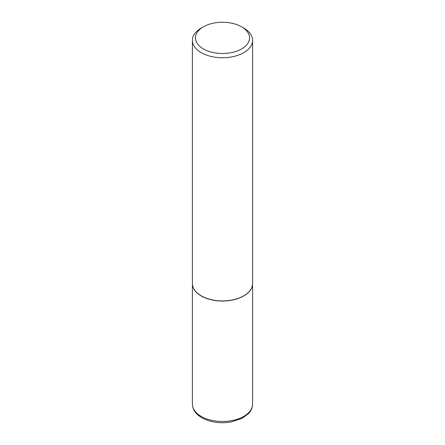 <?xml version="1.0" encoding="UTF-8"?>
<svg xmlns="http://www.w3.org/2000/svg" width="445" height="445" viewBox="0 0 445 445"><rect width="100%" height="100%" fill="white"/><g stroke="black" fill="none" stroke-linecap="round" stroke-linejoin="round"><path stroke-width="0.67" d="M192.396 283.593A30.104 17.377 0 0 0 192.396 283.654A30.104 17.377 0 0 0 201.212 295.942A30.104 17.377 0 0 0 234.02 299.713A30.104 17.377 0 0 0 252.604 283.654A30.104 17.377 0 0 0 252.604 283.593M201.268 295.853A29.949 17.294 0 0 0 201.324 295.88A29.949 17.294 0 0 0 243.676 295.88L243.788 295.819A30.104 17.377 0 0 0 252.604 283.532L252.604 40.361A30.104 17.377 0 0 0 243.788 28.074L241.624 26.822A27.045 15.614 0 0 0 203.376 26.822L203.376 26.822A27.045 15.614 0 0 0 203.376 48.906A27.045 15.614 0 0 0 241.624 48.906A27.045 15.614 0 0 0 241.624 26.822M201.212 28.074L203.376 26.822L201.212 28.074A30.104 17.377 0 0 0 192.396 40.361L192.396 283.532A30.104 17.377 0 0 0 201.212 295.819A30.104 17.377 0 0 0 243.788 295.819L243.676 295.88M192.396 40.361A30.104 17.377 0 0 0 210.98 56.42A30.104 17.377 0 0 0 243.788 52.649A30.104 17.377 0 0 0 252.604 40.361M252.604 404.099C252.582 406.724 251.781 409.205 250.19 411.536L248.46 413.672L242.236 418.278L231.105 421.993C220.114 423.746 210.357 422.338 201.835 417.766C195.633 414.028 192.49 409.472 192.396 404.099A30.104 17.377 0 0 0 201.212 416.387A30.104 17.377 0 0 0 234.02 420.152A30.104 17.377 0 0 0 252.604 404.099L252.604 283.654M192.396 404.099L192.396 283.654"/></g></svg>
